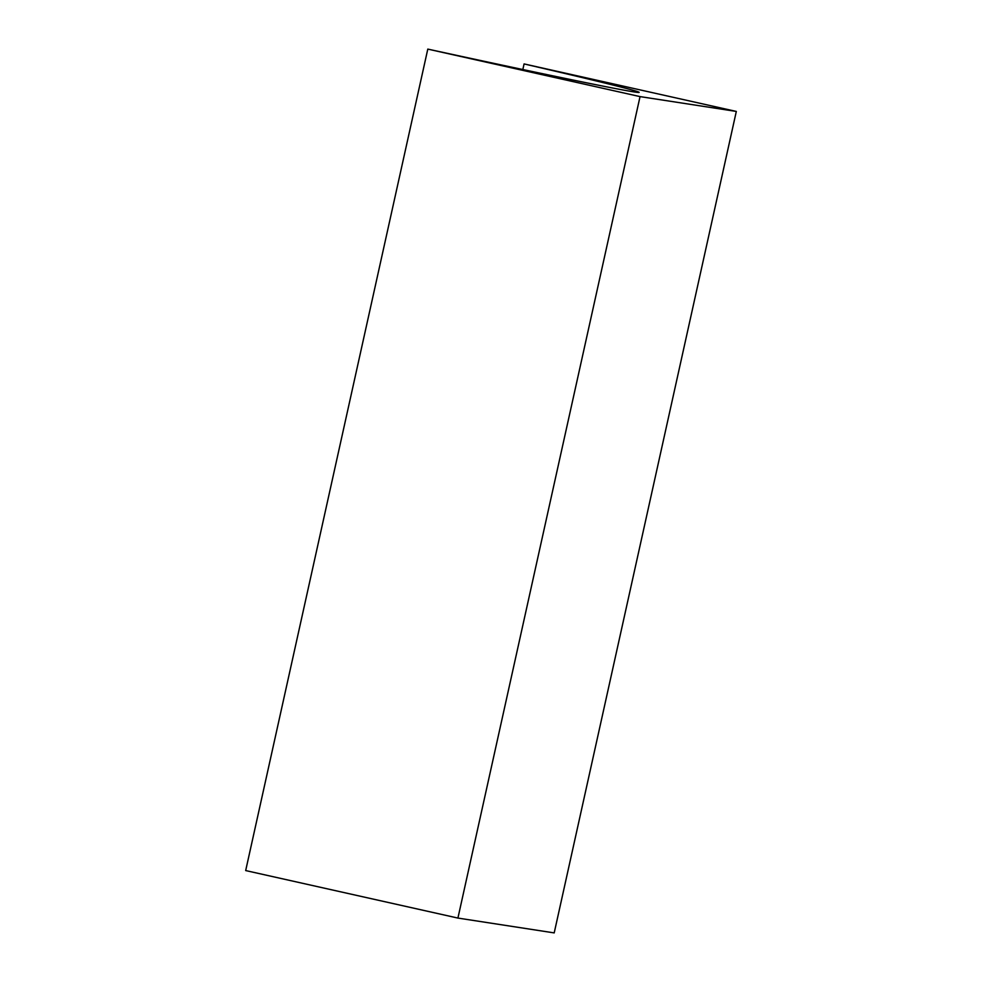 <?xml version="1.0" encoding="UTF-8"?>
<svg xmlns="http://www.w3.org/2000/svg" width="982" height="982" viewBox="0 0 982 982"><rect width="100%" height="100%" fill="white"/><g stroke="black" fill="none" stroke-linecap="round" stroke-linejoin="round"><path stroke-width="1.47" d="M524.081 63.928A321.163 3.695 -167.5 0 1 639.147 92.382A321.163 3.695 -167.5 0 1 427.796 49.1L640.043 96.604L736.316 111.432L524.081 63.928L522.841 69.526M736.316 111.432L554.204 932.9L457.919 918.072L245.684 870.568L427.796 49.1M640.043 96.604L457.919 918.072"/></g></svg>
